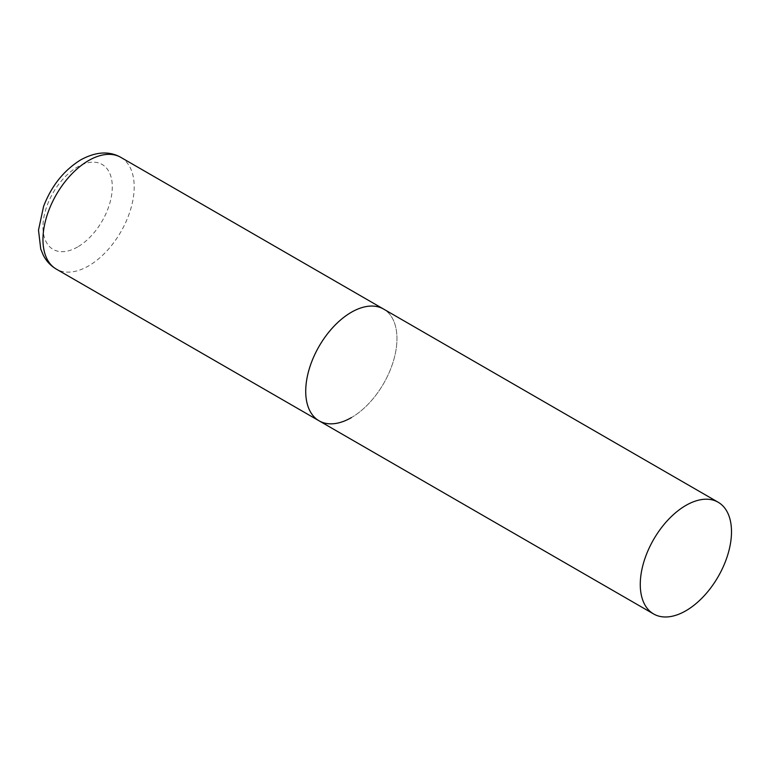 <?xml version="1.0" encoding="UTF-8"?>
<svg xmlns="http://www.w3.org/2000/svg" width="770" height="770" viewBox="0 0 770 770"><rect width="100%" height="100%" fill="white"/><g stroke="black" fill="none" stroke-linecap="round" stroke-linejoin="round"><path stroke-width="0.58" stroke-dasharray="3.85 2.89" d="M319.088 420.824A64.516 37.249 120 0 0 368.801 403.538A64.516 37.249 120 0 0 396.964 338.608A64.516 37.249 120 0 0 383.595 309.078A64.516 37.249 -60 0 1 393.489 360.774A64.516 37.249 -60 0 1 351.341 417.629M120.832 157.369A64.516 37.249 -60 0 1 130.727 209.065A64.516 37.249 -60 0 1 88.579 265.919A64.516 37.249 -60 0 1 56.316 269.115M77.626 246.958A49.03 28.307 -60 0 1 42.956 226.938A49.03 28.307 -60 0 1 77.626 166.888A49.03 28.307 -60 0 1 112.295 186.908A49.03 28.307 -60 0 1 77.626 246.958"/><path stroke-width="1.16" d="M351.341 417.629A64.516 37.249 -60 0 1 319.088 420.824A64.516 37.249 -60 0 1 309.194 369.128A64.516 37.249 -60 0 1 351.341 312.274A64.516 37.249 -60 0 1 383.595 309.078A64.516 37.249 120 0 0 333.882 326.364A64.516 37.249 120 0 0 305.719 391.285A64.516 37.249 120 0 0 319.088 420.824L56.316 269.115A64.516 37.249 -60 0 1 46.431 217.419A64.516 37.249 -60 0 1 88.579 160.564A64.516 37.249 -60 0 1 120.832 157.369C109.302 150.824 95.971 151.632 80.831 159.804C63.997 170.209 51.59 185.705 43.611 206.293L38.5 230.134L40.743 249.037L43.351 255.313C46.373 261.194 50.705 265.785 56.316 269.115M731.5 531.752A64.516 37.249 120 0 0 718.14 502.223A64.516 37.249 120 0 0 668.427 519.509A64.516 37.249 120 0 0 640.265 584.43A64.516 37.249 120 0 0 653.624 613.969A64.516 37.249 120 0 0 703.337 596.683A64.516 37.249 120 0 0 731.5 531.752M718.14 502.223L120.832 157.369M319.088 420.824L653.624 613.969"/></g></svg>
